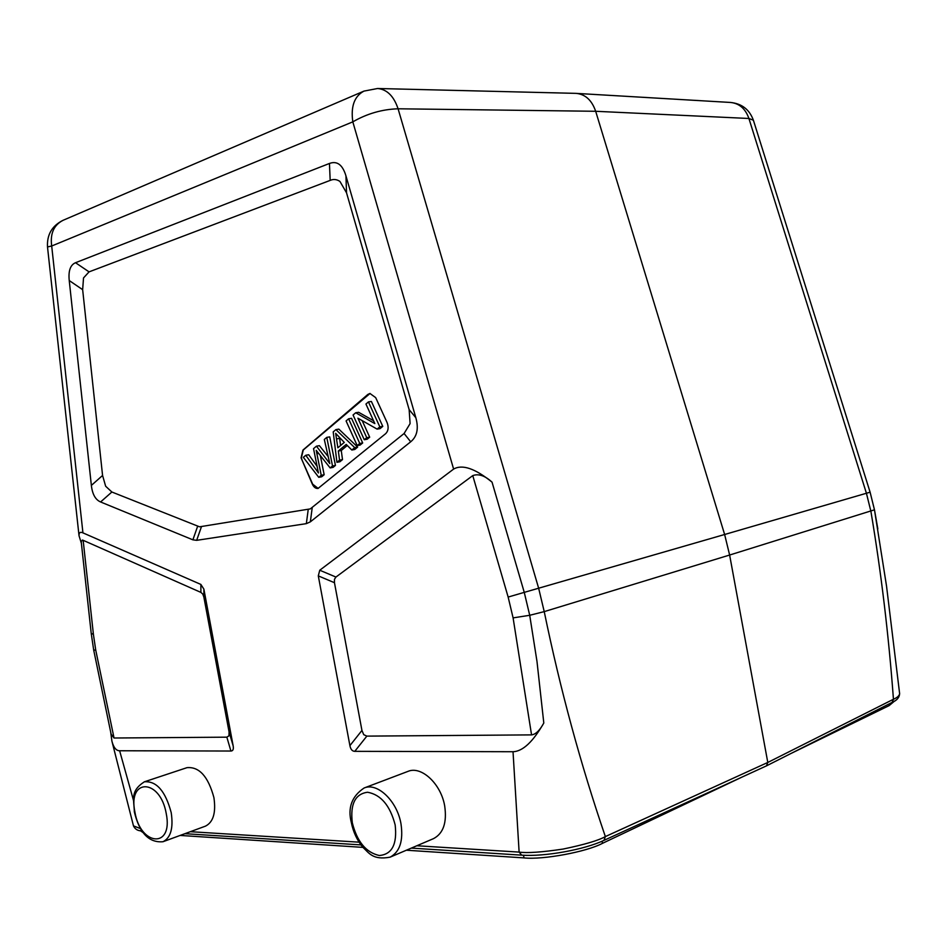 <?xml version="1.0" encoding="UTF-8"?>
<svg xmlns="http://www.w3.org/2000/svg" width="947" height="947" viewBox="0 0 947 947"><rect width="100%" height="100%" fill="white"/><g stroke="black" fill="none" stroke-linecap="round" stroke-linejoin="round"><path stroke-width="1.42" d="M82.649 289.664L102.572 475.465L105.65 486.225L111.876 492.014L199.545 526.816L310.296 508.894L404.097 433.513L410.098 423.605L409.14 409.637L346.531 192.809L339.961 181.457C336.777 179.291 333.522 178.936 330.183 180.392L89.054 271.872L83.525 277.933L82.649 289.664L69.238 280.549L91.362 485.42C92.368 494.239 95.446 499.756 100.595 501.969L192.88 539.826L196.668 540.335L306.343 523.644L310.344 521.856L410.702 441.787C417.118 436.52 418.823 428.494 415.84 417.71L345.939 175.846C342.589 164.754 337.096 160.635 329.449 163.464L75.523 262.721C70.35 264.9 68.255 270.842 69.238 280.549M385.749 433.596L318.05 488.439C315.753 488.688 313.871 487.303 312.392 484.26L301.075 457.827L302.969 450.05L367.862 394.425L369.934 393.467L375.675 397.622L387.11 422.611C388.815 427.204 388.365 430.861 385.749 433.596M81.395 543.353L79.027 535.73C78.909 532.593 80.211 531.634 82.934 532.865L200.871 584.429L203.877 589.129L233.14 745.786C233.755 749.231 233.009 750.983 230.902 751.03L119.63 750.758L133.539 800.558M472.766 475.607L335.936 577.054L334.469 579.304L334.457 582.701L361.943 730.445L363.731 734.671L366.856 736.115L531.551 734.884L513.096 617.882L508.148 597.06L472.766 475.607C478.566 473.476 484.994 475.666 492.049 482.165C475.086 468.457 462.278 464.089 453.613 469.085L319.755 570.236L318.299 575.883L349.905 745.632C350.639 749.373 352.26 751.267 354.77 751.338L513.025 751.729C522.744 751.397 533.007 741.821 543.803 723.011L536.985 661.432L529.716 615.29L544.229 611.62C560.257 689.392 580.629 764.371 605.358 836.592L603.997 840.368M416.834 845.754L519.122 852.099L513.025 751.729M407.956 771.391C421.249 765.531 441.018 783.773 444.699 805.992C447.055 822.517 443.362 833.384 433.608 838.592L390.093 857.165C399.812 851.945 403.446 840.853 400.995 823.878C397.207 801.055 377.344 782.139 364.11 787.999L407.956 771.391M144.358 781.808L186.997 767.662C199.261 766.561 208.222 776.552 213.915 797.611C216.105 812.704 213.276 822.209 205.44 826.151L162.991 841.729C170.744 837.787 173.49 828.116 171.218 812.68C165.453 791.1 156.504 780.813 144.358 781.808C129.822 791.313 134.072 799.517 134.332 811.851C139.398 832.993 148.963 842.948 162.991 841.729M411.294 848.11L521.702 855.153L519.122 852.099C527.195 853.247 541.862 852.229 563.134 849.057C584.441 844.617 598.516 840.474 605.358 836.592L767.792 762.453L729.628 555.037L874.472 509.817L886.522 586.015L899.626 693.642C899.319 695.737 897.259 697.619 893.447 699.265C888.677 635.035 881.172 572.438 870.932 511.498L866.422 493.257L724.633 534.499L729.628 555.037L544.229 611.62L538.642 588.205L398.083 108.787C382.115 109.296 367.022 113.664 352.817 121.855L51.694 246.007L82.934 532.865M531.551 734.884C535.671 734.434 539.754 730.468 543.803 723.011M119.63 750.758C116.185 750.746 113.616 747.562 111.924 741.229L110.752 732.54M133.48 825.891L140.476 828.601M877.833 528.959L877.455 526.745M766.443 765.874L892.121 702.39L893.447 699.265L767.792 762.453L766.454 765.874L603.949 840.391C584.169 849.731 544.537 856.846 521.702 855.153M513.096 617.882L529.716 615.29L524.259 592.372L724.633 534.499L595.675 111.284L398.083 108.787C393.81 96.097 386.98 89.338 377.557 88.497M576.486 93.398L730.634 102.465C739.394 103.412 745.49 108.751 748.911 118.482L753.386 120.21L870.104 492.191L874.472 509.817M575.871 93.374L576.451 93.398C585.506 94.404 591.911 100.37 595.675 111.284L748.911 118.482L866.422 493.257L870.104 492.191L874.472 509.806L877.668 527.941M143.115 832.614L140.239 830.626M180.131 835.432L362.914 847.376M406.37 850.217L523.999 857.899L523.513 855.259M742.507 776.848L602.47 843.339C586.584 851.874 542.832 859.994 523.999 857.899M790.721 753.611L889.15 705.61L888.866 704.035M894.82 700.863L889.15 705.61M203.877 589.129L203.865 597.06L202.776 594.077L200.894 592.396L83.158 540.311L93.41 634.372L95.742 650.139L114.042 738.009L111.119 734.138M203.865 597.06L229.067 731.936L228.961 735.807L226.854 737.168L114.042 738.009M83.158 540.311L82.353 540.05L81.217 541.708L91.208 633.342L93.682 650.009L111.142 734.28M370.076 393.443L303.265 450.003L301.371 457.78L302.152 460.313L312.688 484.201L318.192 488.415M335.901 429.607L338.837 429.133L357.658 447.102L354.758 449.494L351.822 450.014L354.711 447.623L335.901 429.607L333.214 431.891L336.931 462.314L339.571 460.135L338.328 451.009L346.235 444.415L351.822 450.014M347.3 445.469L341.263 450.5L342.506 459.603L339.866 461.781L336.931 462.314M348.614 418.787L351.562 418.325L362.689 442.947L360.132 445.066L357.185 445.575L359.753 443.456L348.614 418.787L346.081 420.942L357.185 445.575M368.442 401.907L371.402 401.469L382.777 426.387L380.067 428.624L377.119 429.109L379.83 426.872L368.442 401.907L365.944 404.038L374.846 423.593L355.693 412.762L353.065 414.999L364.264 439.728L366.749 437.68L357.919 418.195L377.119 429.109M355.693 412.762L358.641 412.3L373.532 420.705M362.18 420.622L369.685 437.183L367.211 439.23L364.264 439.728M320.358 455.602L324.158 474.743L321.684 476.779L318.76 477.335L321.234 475.287L316.227 450.358L330.148 467.925L333.072 467.38L335.451 465.427L329.722 436.887L326.774 437.372L324.312 439.479L329.781 463.557L316.452 446.167L319.388 445.67L328.136 456.525M316.452 446.167L313.54 448.641L318.441 472.967L305.774 455.258L308.71 454.749L316.961 466.113M357.658 447.102L354.711 447.623M341.263 450.5L338.328 451.009M342.506 459.603L339.571 460.135M335.652 433.359L344.27 442.415L337.866 447.777L335.652 433.359M339.547 437.597L340.577 445.504M362.689 442.947L359.753 443.456M382.777 426.387L379.83 426.872M369.685 437.183L366.749 437.68M335.451 465.427L332.515 465.96L326.774 437.372M330.148 467.925L332.515 465.96M321.234 475.287L324.158 474.743M305.774 455.258L303.348 457.33L318.76 477.335M91.362 485.42L102.572 475.465M190.347 831.691L359.067 842.167M453.613 469.085L352.817 121.855C350.65 106.455 354.367 96.203 363.968 91.101L377.604 88.497M111.876 492.014L100.595 501.969M192.88 539.826L197.627 526.307M201.415 526.781L196.668 540.335M306.343 523.644L308.225 509.522M312.214 507.699L310.344 521.856M410.702 441.787L404.097 433.513M409.14 409.637L415.84 417.71M345.939 175.846L346.531 192.809M330.183 180.392L329.449 163.464M75.523 262.721L89.054 271.872M366.856 736.115L354.77 751.338M349.905 745.632L361.943 730.445M492.049 482.165L524.259 592.372L508.148 597.06M319.755 570.236L335.936 577.054M63.035 220.32C52.026 225.788 46.841 234.667 47.504 246.942L51.694 246.007C50.037 233.625 53.813 225.066 63.035 220.32L363.968 91.101M602.47 843.339L602.079 841.22M95.742 650.139L93.682 650.009M230.902 751.03L226.854 737.168M200.894 592.396L200.871 584.429M93.41 634.372L91.208 633.342M229.067 731.936L233.14 745.786M334.457 582.701L318.299 575.883M395.171 824.967C390.105 805.542 380.895 794.64 367.566 792.248C355.172 793.917 350.094 804.11 352.32 822.836C357.09 841.694 366.098 852.584 379.333 855.508C392.022 854.419 397.302 844.239 395.171 824.967M166.246 813.603C160.197 778.351 127.561 777.795 134.924 812.053C140.381 846.204 173.408 848.903 166.246 813.603M336.718 438.875L339.665 438.39M316.949 453.649L318.583 453.364M184.937 833.68L360.949 844.902M47.504 246.942L79.027 535.73M112.148 742.069L133.515 826.033C135.22 829.359 138.013 830.969 141.896 830.874M892.121 702.39C896.868 700.46 899.366 697.537 899.626 693.642M753.386 120.21C749.468 109.556 741.856 103.637 730.539 102.454M575.835 93.362L377.522 88.497M870.104 492.191L843.481 407.352M364.11 787.999C351.81 796.273 347.549 807.767 351.313 822.481C353.195 831.963 357.043 840.238 362.855 847.305C368.963 852.833 372.656 860.385 390.093 857.165"/></g></svg>
